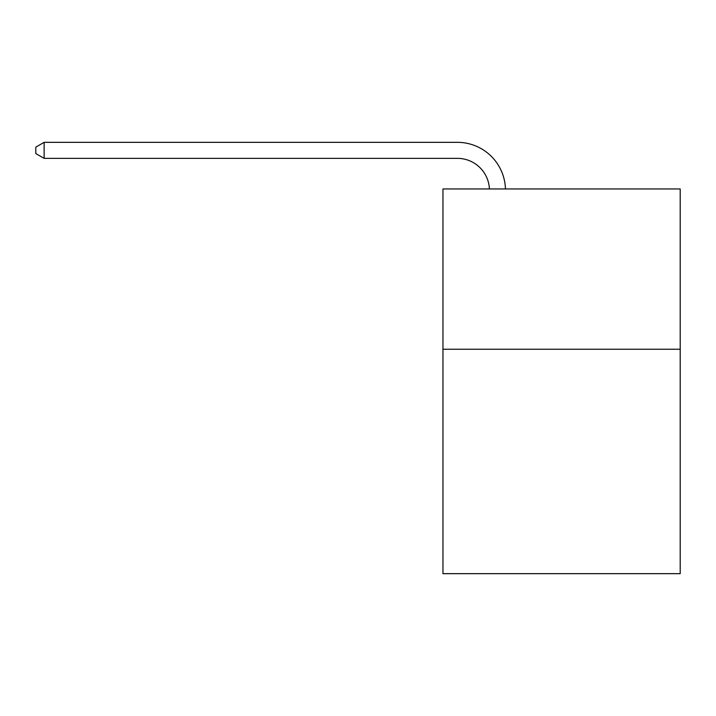 <?xml version="1.0" encoding="UTF-8"?>
<svg xmlns="http://www.w3.org/2000/svg" width="716" height="716" viewBox="0 0 716 716"><rect width="100%" height="100%" fill="white"/><g stroke="black" fill="none" stroke-linecap="round" stroke-linejoin="round"><path stroke-width="1.07" d="M680.2 349.247L680.2 573.668L442.962 573.668L442.962 188.952L680.2 188.952L680.2 349.247L442.962 349.247M489.413 188.952A32.059 32.059 0 0 0 457.381 158.361A32.059 32.059 0 0 1 489.413 188.952A32.059 32.059 0 0 0 457.381 158.361A32.059 32.059 0 0 1 489.413 188.952A32.059 32.059 0 0 0 457.381 158.361A32.059 32.059 0 0 1 489.413 188.952A32.059 32.059 0 0 0 457.381 158.361A32.059 32.059 0 0 1 489.413 188.952A32.059 32.059 0 0 0 457.381 158.361A32.059 32.059 0 0 1 489.413 188.952A32.059 32.059 0 0 0 457.381 158.361A32.059 32.059 0 0 1 489.413 188.952A32.059 32.059 0 0 0 457.381 158.361A32.059 32.059 0 0 1 489.413 188.952A32.059 32.059 0 0 0 457.381 158.361A32.059 32.059 0 0 1 489.413 188.952A32.059 32.059 0 0 0 457.381 158.361A32.059 32.059 0 0 1 489.413 188.952A32.059 32.059 0 0 0 457.381 158.361A32.059 32.059 0 0 1 489.413 188.952A32.059 32.059 0 0 0 457.381 158.361L44.132 158.361L35.8 153.555L35.8 147.147L44.132 142.332L457.381 142.332A48.088 48.088 0 0 1 505.451 188.952M44.132 142.332L457.381 142.332L44.132 142.332L457.381 142.332L44.132 142.332L457.381 142.332L44.132 142.332L457.381 142.332L44.132 142.332L457.381 142.332L44.132 142.332L457.381 142.332L44.132 142.332L457.381 142.332L44.132 142.332L457.381 142.332L44.132 142.332L457.381 142.332L44.132 142.332L457.381 142.332L44.132 142.332L44.132 158.361"/></g></svg>
